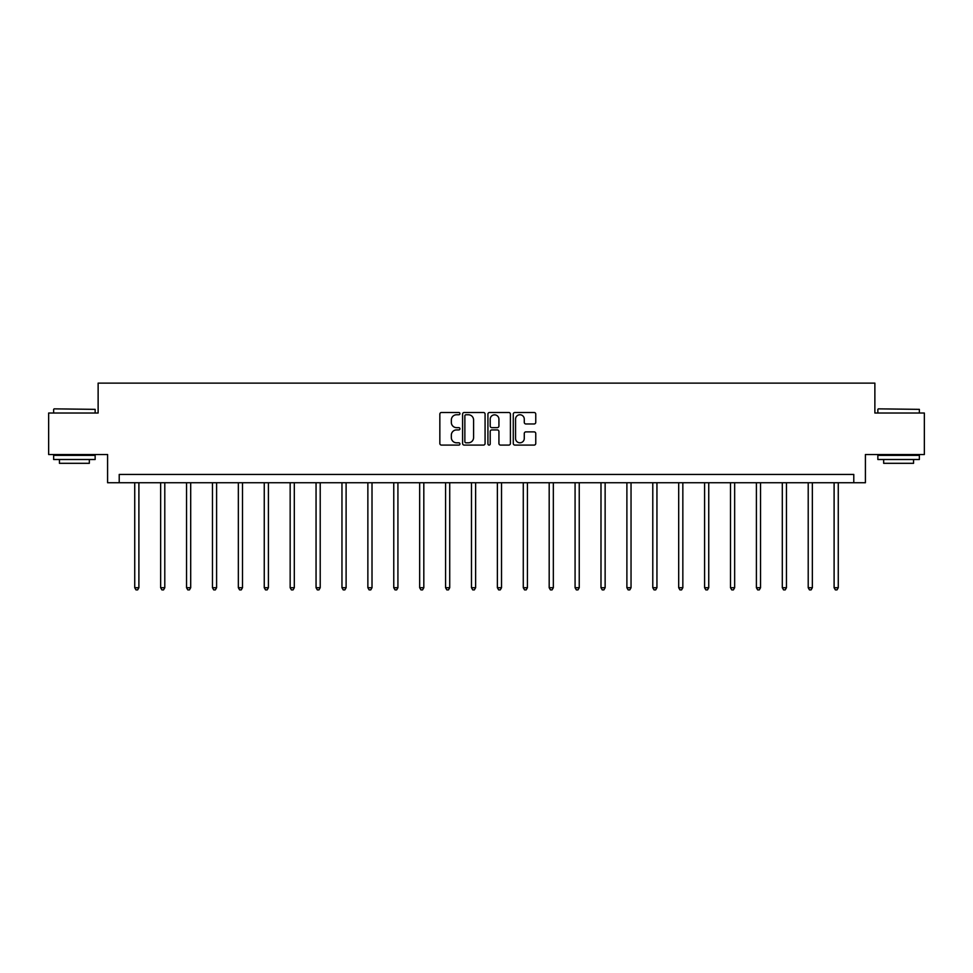 <?xml version="1.0" encoding="UTF-8"?>
<svg xmlns="http://www.w3.org/2000/svg" width="973" height="973" viewBox="0 0 973 973"><rect width="100%" height="100%" fill="white"/><g stroke="black" fill="none" stroke-linecap="round" stroke-linejoin="round"><path stroke-width="1.46" d="M459.937 413.622A1.143 1.143 0 0 0 458.794 412.491L441.474 412.491A1.63 1.63 0 0 0 439.845 414.121L439.845 443.457A1.63 1.63 0 0 0 441.474 445.087L458.794 445.087A1.143 1.143 0 0 0 459.937 443.943A1.143 1.143 0 0 0 458.794 442.8L456.556 442.8A5.218 5.218 0 0 1 451.338 437.582L451.338 435.138A5.218 5.218 0 0 1 456.556 429.92L458.794 429.92A1.143 1.143 0 0 0 459.937 428.789A1.143 1.143 0 0 0 458.794 427.646L456.556 427.646A5.218 5.218 0 0 1 451.338 422.428L451.338 419.983A5.218 5.218 0 0 1 456.556 414.766L458.794 414.766A1.143 1.143 0 0 0 459.937 413.622M534.128 423.973A1.63 1.63 0 0 0 535.758 422.343L535.758 414.121A1.63 1.63 0 0 0 534.128 412.491L514.899 412.491A1.63 1.63 0 0 0 513.27 414.121L513.27 443.457A1.63 1.63 0 0 0 514.899 445.087L534.128 445.087A1.63 1.63 0 0 0 535.758 443.457L535.758 433.508A1.63 1.63 0 0 0 534.128 431.878L525.907 431.878A1.63 1.63 0 0 0 524.277 433.508L524.277 438.446A4.354 4.354 0 0 1 519.91 442.8A4.354 4.354 0 0 1 515.556 438.446L515.556 419.132A4.354 4.354 0 0 1 519.91 414.766A4.354 4.354 0 0 1 524.277 419.132L524.277 422.343A1.63 1.63 0 0 0 525.907 423.973L534.128 423.973M853.783 482.742L865.411 482.742L865.411 454.525L924.35 454.525L924.35 413.014L874.873 413.014L874.873 383.119L98.127 383.119L98.127 413.014L48.65 413.014L48.65 454.525L107.589 454.525L107.589 482.742L853.783 482.742L853.783 474.447L119.217 474.447L119.217 482.742M485.077 414.121A1.63 1.63 0 0 0 483.447 412.491L464.218 412.491A1.63 1.63 0 0 0 462.589 414.121L462.589 443.457A1.63 1.63 0 0 0 464.218 445.087L483.447 445.087A1.63 1.63 0 0 0 485.077 443.457L485.077 414.121M489.553 412.491L508.782 412.491A1.63 1.63 0 0 1 510.411 414.121L510.411 443.457A1.63 1.63 0 0 1 508.782 445.087L500.56 445.087A1.63 1.63 0 0 1 498.93 443.457L498.93 431.55A1.63 1.63 0 0 0 497.3 429.92L491.839 429.92A1.63 1.63 0 0 0 490.21 431.55L490.21 443.943A1.143 1.143 0 0 1 489.066 445.087A1.143 1.143 0 0 1 487.923 443.943L487.923 414.121A1.63 1.63 0 0 1 489.553 412.491M466.006 414.766A1.143 1.143 0 0 0 464.863 415.909L464.863 441.657A1.143 1.143 0 0 0 466.006 442.8L468.366 442.8A5.218 5.218 0 0 0 473.583 437.582L473.583 419.983A5.218 5.218 0 0 0 468.366 414.766L466.006 414.766M498.93 419.205A4.354 4.354 0 0 0 494.564 414.851A4.354 4.354 0 0 0 490.21 419.205L490.21 426.016A1.63 1.63 0 0 0 491.839 427.646L497.3 427.646A1.63 1.63 0 0 0 498.93 426.016L498.93 419.205M134.736 482.742L134.736 587.716L138.896 587.716L138.896 482.742M138.896 587.716L137.643 589.881L135.989 589.881L134.736 587.716M54.135 408.855L95.147 409.353L54.135 408.855M74.386 459.499L53.637 459.499L53.637 455.352L95.147 455.352L95.147 459.499L74.386 459.499M89.334 459.499L89.334 463.318L59.438 463.318L59.438 459.499M878.351 408.855L919.363 409.353L878.351 408.855M898.614 459.499L877.853 459.499L877.853 455.352L919.363 455.352L919.363 459.499L898.614 459.499M913.562 459.499L913.562 463.318L883.666 463.318L883.666 459.499M160.642 482.742L160.642 587.716L164.79 587.716L164.79 482.742M164.79 587.716L163.549 589.881L161.895 589.881L160.642 587.716M186.548 482.742L186.548 587.716L190.696 587.716L190.696 482.742M190.696 587.716L189.455 589.881L187.789 589.881L186.548 587.716M212.455 482.742L212.455 587.716L216.602 587.716L216.602 482.742M216.602 587.716L215.349 589.881L213.695 589.881L212.455 587.716M238.349 482.742L238.349 587.716L242.508 587.716L242.508 482.742M242.508 587.716L241.255 589.881L239.601 589.881L238.349 587.716M264.255 482.742L264.255 587.716L268.402 587.716L268.402 482.742M268.402 587.716L267.161 589.881L265.495 589.881L264.255 587.716M290.161 482.742L290.161 587.716L294.308 587.716L294.308 482.742M294.308 587.716L293.068 589.881L291.401 589.881L290.161 587.716M316.055 482.742L316.055 587.716L320.214 587.716L320.214 482.742M320.214 587.716L318.962 589.881L317.307 589.881L316.055 587.716M341.961 482.742L341.961 587.716L346.108 587.716L346.108 482.742M346.108 587.716L344.868 589.881L343.201 589.881L341.961 587.716M367.867 482.742L367.867 587.716L372.014 587.716L372.014 482.742M372.014 587.716L370.774 589.881L369.108 589.881L367.867 587.716M393.761 482.742L393.761 587.716L397.921 587.716L397.921 482.742M397.921 587.716L396.668 589.881L395.014 589.881L393.761 587.716M419.667 482.742L419.667 587.716L423.814 587.716L423.814 482.742M423.814 587.716L422.574 589.881L420.92 589.881L419.667 587.716M445.573 482.742L445.573 587.716L449.721 587.716L449.721 482.742M449.721 587.716L448.48 589.881L446.814 589.881L445.573 587.716M471.479 482.742L471.479 587.716L475.627 587.716L475.627 482.742M475.627 587.716L474.374 589.881L472.72 589.881L471.479 587.716M497.373 482.742L497.373 587.716L501.521 587.716L501.521 482.742M501.521 587.716L500.28 589.881L498.626 589.881L497.373 587.716M523.279 482.742L523.279 587.716L527.427 587.716L527.427 482.742M527.427 587.716L526.186 589.881L524.52 589.881L523.279 587.716M549.186 482.742L549.186 587.716L553.333 587.716L553.333 482.742M553.333 587.716L552.08 589.881L550.426 589.881L549.186 587.716M575.079 482.742L575.079 587.716L579.239 587.716L579.239 482.742M579.239 587.716L577.986 589.881L576.332 589.881L575.079 587.716M600.986 482.742L600.986 587.716L605.133 587.716L605.133 482.742M605.133 587.716L603.892 589.881L602.226 589.881L600.986 587.716M626.892 482.742L626.892 587.716L631.039 587.716L631.039 482.742M631.039 587.716L629.799 589.881L628.132 589.881L626.892 587.716M652.786 482.742L652.786 587.716L656.945 587.716L656.945 482.742M656.945 587.716L655.693 589.881L654.038 589.881L652.786 587.716M678.692 482.742L678.692 587.716L682.839 587.716L682.839 482.742M682.839 587.716L681.599 589.881L679.932 589.881L678.692 587.716M704.598 482.742L704.598 587.716L708.745 587.716L708.745 482.742M708.745 587.716L707.505 589.881L705.839 589.881L704.598 587.716M730.492 482.742L730.492 587.716L734.651 587.716L734.651 482.742M734.651 587.716L733.399 589.881L731.745 589.881L730.492 587.716M756.398 482.742L756.398 587.716L760.545 587.716L760.545 482.742M760.545 587.716L759.305 589.881L757.651 589.881L756.398 587.716M782.304 482.742L782.304 587.716L786.452 587.716L786.452 482.742M786.452 587.716L785.211 589.881L783.545 589.881L782.304 587.716M808.21 482.742L808.21 587.716L812.358 587.716L812.358 482.742M812.358 587.716L811.105 589.881L809.451 589.881L808.21 587.716M834.104 482.742L834.104 587.716L838.264 587.716L838.264 482.742M838.264 587.716L837.011 589.881L835.357 589.881L834.104 587.716M53.637 413.014L53.637 409.353M63.099 455.352L63.099 454.525M85.673 455.352L85.673 454.525M95.147 413.014L95.147 409.353M877.853 413.014L877.853 409.353M887.327 455.352L887.327 454.525M909.901 455.352L909.901 454.525M919.363 413.014L919.363 409.353"/></g></svg>

